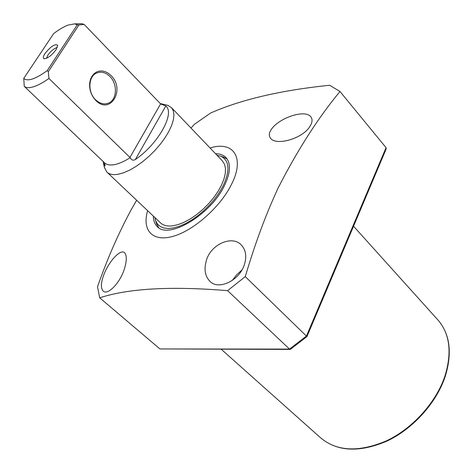 <?xml version="1.0" encoding="UTF-8"?>
<svg xmlns="http://www.w3.org/2000/svg" width="473" height="473" viewBox="0 0 473 473"><rect width="100%" height="100%" fill="white"/><g stroke="black" fill="none" stroke-linecap="round" stroke-linejoin="round"><path stroke-width="0.71" d="M154.884 217.539L155.593 220.601L157.397 223.971L160.158 226.466L163.812 227.998L168.282 228.506L173.437 227.956L179.149 226.354L185.239 223.723L191.535 220.134L197.844 215.694L203.969 210.526L209.716 204.797L214.913 198.684L219.395 192.369L223.031 186.06C230.28 170.446 229.506 160.483 220.708 156.173L216.995 155.233M156.533 223.504L158.609 227.614M153.353 216.084C153.388 220.412 154.606 223.812 157.018 226.289C167.838 240.048 210.408 215.197 224.326 185.854C230.463 173.106 231.096 163.764 226.212 157.822C223.711 155.103 220.152 153.731 215.534 153.707M227.07 158.916L222.245 156.664M206.104 261.403C210.13 244.263 232.586 234.655 241.52 245.239C245.783 249.933 246.811 256.159 244.606 263.922C239.988 280.483 218.201 290.895 209.651 281.039C205.158 276.185 203.969 269.64 206.104 261.403M241.88 270.053L236.571 274.884L232.202 280.513M103.605 275.298C108.63 261.575 120.568 248.408 124.677 252.819C126.87 255.432 126.817 260.641 124.529 268.445C120.331 282.765 107.613 295.814 103.12 291.025C100.708 288.24 100.873 283.002 103.605 275.298M272.306 128.088C280.578 117.446 305.197 109.233 310.832 116.79C312.795 119.409 312.375 122.791 309.579 126.935C302.064 138.76 276.303 145.986 270.574 138.317C268.463 135.532 269.042 132.127 272.306 128.088M147.623 210.662C141.876 230.044 152.223 242.194 172.846 236.394C193.368 230.806 220.099 207.28 231.309 184.742C245.369 157.598 233.384 140.516 210.089 148.014M227.602 290.659L245.274 276.634L306.953 336.593L290.511 349.281L289.511 349.092L227.602 290.659C171.155 286.011 128.52 288.394 99.702 297.813L97.521 286.744C107.341 258.743 118.557 233.088 131.175 209.781L136.65 200.268M306.959 336.569L386.181 148.9L386.057 147.665L339.986 91.496C318.228 117.73 297.629 149.858 278.189 187.882C265.814 214.547 254.846 244.127 245.274 276.634M339.986 91.496L329.651 85.258C280.844 90.284 241.159 99.543 210.591 113.035L194.297 124.375L191.027 128.082M99.702 297.813L159.933 348.95L289.511 349.092L306.492 335.978L386.057 147.665M290.109 349.411L159.933 348.95M111.013 75.509C125.729 89.474 110.227 115.483 95.741 100.371L93.364 97.497L91.484 94.127L90.213 90.432L89.61 86.6L89.704 82.834L90.497 79.328L91.945 76.265L93.961 73.794L96.451 72.038L99.283 71.086L102.304 70.98L105.367 71.713L108.317 73.25L111.013 75.509M95.581 99.762C99.649 103.552 103.841 104.71 108.169 103.226C116.973 100.282 117.972 84.182 109.896 76.466C105.71 72.446 101.352 71.275 96.817 72.96C88.232 76.118 87.452 92.253 95.581 99.762M56.139 49.624C51.563 55.583 47.525 58.611 44.03 58.717C42.866 58.096 43.185 56.364 45 53.52C50.771 46.401 55.004 43.622 57.7 45.189L56.139 49.624M46.49 58.333L47.862 55.128C51.066 50.83 54.212 48.299 57.292 47.542M68.094 25.069C63.808 26.701 59.007 29.527 53.691 33.553L23.768 78.37C27.458 81.77 35.262 79.204 47.194 70.666L77.27 24.833L74.728 23.869L68.094 25.069M24.247 86.346L104.634 162.913C106.863 164.888 110.244 165.438 114.773 164.563C119.356 163.623 124.494 161.323 130.187 157.663L129.939 157.444L160.607 103.912L84.17 24.436L78.914 24.951L48.317 71.654L48.938 78.471C43.132 82.58 38.017 85.335 33.589 86.748C29.22 88.09 26.11 87.954 24.247 86.346L23.768 78.37M104.373 167.271L106.715 171.906C109.204 174.401 113.106 175.17 118.421 174.212L123.896 172.663L129.904 169.996L136.242 166.289L142.698 161.665L149.036 156.285L155.032 150.331L160.477 144.011L165.178 137.554L168.973 131.192L171.746 125.144L173.408 119.61L173.928 114.768L173.301 110.771L171.569 107.738L167.874 105.367L165.911 104.905M160.607 103.912L165.822 105.976C175.246 113.272 158.289 143.94 135.337 159.561C133.126 160.773 131.411 160.14 130.187 157.663M107.129 172.302L160.323 222.694C163.073 225.42 167.152 226.472 172.556 225.846L178.079 224.622L184.068 222.286L190.329 218.91L196.638 214.594L202.775 209.498L208.522 203.786L213.678 197.667L218.065 191.352L221.524 185.067L223.96 179.036L225.29 173.455L225.491 168.5L224.574 164.338L222.18 160.654M79.174 23.78L81.799 23.727L84.17 24.436M48.317 71.654L47.194 70.666M48.938 78.471L129.939 157.444M104.634 162.913L105.059 165.976L104.663 165.763L103.043 161.394M77.27 24.833L78.914 24.951M445.058 376.957C436.201 403.067 413.059 428.739 387.156 441.007C359.309 452.88 337.018 451.727 320.292 437.543C336.658 451.544 358.812 452.596 386.743 440.706C412.722 428.361 435.988 402.505 444.845 376.36C452.076 353 449.953 334.411 438.483 320.599L437.43 319.435M165.822 105.976L135.337 159.561M104.663 165.763L105.118 164.982M155.593 220.601L156.717 224.078M320.292 437.543L221.293 349.316M445.075 376.916C452.354 353.52 450.154 334.754 438.483 320.599L353.544 226.212M210.101 281.459L209.651 281.039M157.533 226.768L157.018 226.289M220.708 156.173L224.214 157.296M44.356 58.794L44.03 58.717M160.294 103.587L167.874 105.367M222.588 161.086L171.569 107.738M106.212 103.758L108.169 103.226M103.356 162.978L104.551 168.021M74.728 23.869L81.799 23.727"/></g></svg>
